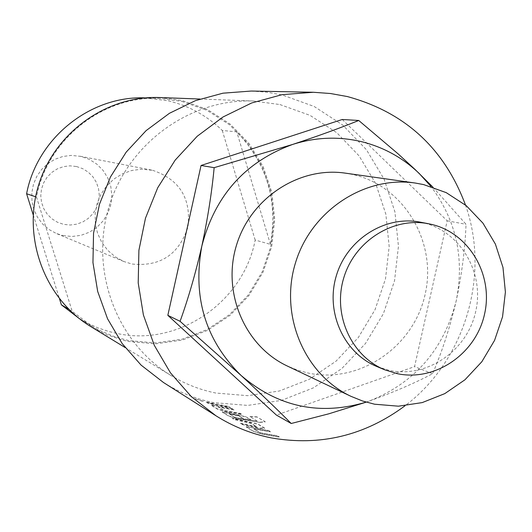 <?xml version="1.0" encoding="UTF-8"?>
<svg xmlns="http://www.w3.org/2000/svg" width="532" height="532" viewBox="0 0 532 532"><rect width="100%" height="100%" fill="white"/><g stroke="black" fill="none" stroke-linecap="round" stroke-linejoin="round"><path stroke-width="0.4" stroke-dasharray="2.66 2" d="M203.384 401.407L194.918 398.668L203.324 401.594M181.844 101.379L207.094 110.363L229.625 124.827L248.338 144.012L262.343 166.942L270.988 192.471L273.88 219.35L270.894 246.269L262.19 271.932L248.178 295.1L229.531 314.638L207.134 329.587L182.07 339.197L155.55 342.947L128.877 340.613L114.998 336.882L99.085 330.186L91.524 325.97L72.179 311.293L36.475 197.046C47.421 139.218 103.148 95.221 160.019 98.453L181.844 101.379M145.283 97.888L168.026 100.781C188.84 105.735 206.928 115.637 222.29 130.486L236.773 131.856C266.924 163.397 278.143 200.89 270.429 244.348L255.161 240.052C243.543 302.342 177.907 347.17 116.555 333.358L108.402 331.376L97.788 327.798L87.561 323.197L78.922 318.302M36.475 197.046L35.604 196.754M279.938 104.558L310.056 115.378L336.869 132.794L359.087 155.876L375.665 183.454L385.846 214.143L389.171 246.449L385.507 278.821L375.047 309.697L358.282 337.607L336.011 361.188L309.285 379.289L279.367 391L247.699 395.682L215.839 393.042C199.912 389.823 184.95 383.964 170.965 375.479C116.621 342.641 89.582 270.615 108.874 207.121C127.846 143.534 190.15 98.407 253.591 101.027L279.938 104.558M159.819 97.536L182.037 100.488L207.473 109.545L230.17 124.122L249.016 143.447L263.127 166.549L271.832 192.265L274.745 219.337L271.739 246.456L262.968 272.304L248.856 295.639L230.07 315.323L207.513 330.385L182.27 340.061L155.55 343.845L128.678 341.497L123.005 340.194L106.44 334.608L90.846 326.621M345.261 173.133L352.916 174.543C403.934 185.841 437.257 241.927 425.141 294.322C413.77 346.884 359.685 383.918 308.646 373.158L297.721 370.219L287.207 365.976M420.433 222.183L422.375 222.582C460.054 230.775 484.758 272.464 475.694 311.579C467.189 350.821 426.99 378.432 389.331 370.392L376.962 366.581M76.488 166.516L82.673 168.644L88.226 172.115L92.861 176.75L96.345 182.316L98.52 188.534L99.278 195.098L98.566 201.668L96.438 207.932L92.994 213.571L88.398 218.306L82.886 221.904L76.728 224.178L70.231 225.016L63.72 224.378L57.523 222.283L51.943 218.838L47.275 214.21L43.744 208.644L41.536 202.399L40.764 195.809L41.469 189.193L43.611 182.895L47.089 177.229L51.717 172.481L57.27 168.89L63.461 166.636L69.978 165.831L76.488 166.516M63.168 235.616L72.086 236.487L80.984 235.33L89.409 232.211L96.95 227.277L103.228 220.793L107.943 213.073L110.862 204.501L111.826 195.51L110.802 186.532L107.83 178.014L103.062 170.393L96.724 164.042L89.13 159.274L80.665 156.348L71.228 155.411L62.889 156.475L54.936 159.274L47.714 163.696L41.549 169.535L36.715 176.544L33.423 184.411L31.827 192.784L31.987 201.296L33.902 209.568L37.486 217.236L42.573 223.965L48.937 229.458L56.299 233.475L63.168 235.616M152.637 170.3C179.55 179.457 191.321 198.396 187.942 227.124C178.858 254.602 160.179 266.898 131.903 264.018L123.836 261.511L115.198 256.79L107.73 250.319L101.772 242.379L97.575 233.322L95.341 223.546L95.168 213.478L97.07 203.57L100.954 194.26L106.659 185.961L113.921 179.045L122.413 173.804L131.77 170.479L141.565 169.209L152.637 170.3M465.487 205.039C490.524 275.443 464.808 360.869 405.058 405.743M251.284 427.655L268.574 430.674L270.562 431.871L253.824 429.025L260.175 432.942L277.345 435.954L279.393 437.191L261.797 434.132L253.033 431.219L246.037 426.837L268.607 430.461L270.595 431.658L253.877 428.819L260.228 432.729L277.378 435.741L279.426 436.978L261.85 433.919L253.099 431.013L246.097 426.631L251.337 427.449M240.444 423.419L256.863 427.03L250.698 423.273L234.206 419.548L232.378 418.418L257.767 424.157L264.73 428.426L259.41 428.353L242.326 424.583L240.504 423.213L256.896 426.81L250.738 423.066L234.266 419.349L232.437 418.219L257.794 423.951L264.544 428.021L259.45 428.147L242.386 424.383L240.504 423.213M259.942 422.401L236.973 418.85L228.64 416.104L222.243 412.087L245.638 416.855L250.924 420.041L243.683 419.003L238.509 415.858L229.492 414.062L235.31 417.64L239.919 418.677L257.242 421.045L249.88 416.642L257.096 417.061L265.209 421.929L259.942 422.401L237.026 418.644L228.7 415.904L222.296 411.894L227.337 412.918M216.112 406.002L232.384 408.869L234.133 409.926L218.373 407.219L223.952 410.651L240.092 413.517L241.894 414.594L225.342 411.688L217.216 409.022L211.084 405.178L232.418 408.676L234.16 409.726L218.426 407.027L223.999 410.458L240.125 413.317L241.92 414.395L225.395 411.495L217.275 408.822L211.144 404.985L216.158 405.81M206.157 402.159L217.295 404.832L228.7 406.648L230.423 407.685L218.985 405.869L207.812 403.19L206.21 401.973L228.727 406.455L230.449 407.492L207.866 402.997L206.21 401.973M251.23 91.045L266.778 92.169L282.08 94.915L314.193 106.493L342.768 125.093L366.435 149.731L384.084 179.131L394.917 211.849L398.448 246.283L394.538 280.776L383.392 313.687L365.537 343.426L341.81 368.57L313.335 387.888L281.448 400.39L247.693 405.417L213.711 402.638C195.796 399.027 179.051 392.317 163.477 382.501M227.39 412.719L245.671 416.656L250.951 419.834L243.723 418.804L238.549 415.652L229.904 413.903L229.492 414.062L235.31 417.64M366.156 402.132L368.483 401.334C414.401 383.299 443.628 349.863 456.17 301.032C464.715 258.638 456.35 220.481 431.053 186.579M432.975 187.191L466.032 224.298C465.141 248.617 461.856 274.199 456.17 301.032C449.859 327.732 441.999 351.965 432.576 373.723C414.953 383.047 393.594 392.25 368.483 401.334M342.262 119.487L447.193 220.807L414.568 366.634L276.421 415.1M68.728 309.225L72.179 311.293M255.161 240.052L222.29 130.486M33.217 214.875L59.524 298.911M432.576 373.723L414.568 366.634M447.193 220.807L466.032 224.298M270.429 244.348L236.773 131.856M259.968 422.195L265.229 421.723L257.096 417.061M235.357 417.44L235.902 417.826M235.955 417.62L256.87 421.071M256.896 420.865L257.235 421.038M257.242 421.045L249.88 416.642M257.109 416.862L249.9 416.436M160.019 98.453L146.785 97.935M151.381 170.034L79.587 156.122M123.836 261.511L56.299 233.475M253.591 101.027L199.952 99.032M170.965 375.479L125.133 347.536M91.524 325.97L80.199 319.094"/><path stroke-width="0.8" d="M35.604 196.754L26.6 193.741C37.154 138.094 90.4 95.514 145.283 97.888M423.618 184.584L446.195 192.624L466.305 205.711L482.963 223.161L495.385 244.082L502.979 267.436L505.4 292.068L502.547 316.786L494.561 340.394L481.832 361.733L464.968 379.775L444.779 393.627L422.228 402.591L398.428 406.189L374.541 404.207L362.538 400.995L350.994 396.34C304.444 374.528 279.4 315.496 295.36 263.267C310.887 210.911 364.36 175.52 415.219 183.035L423.618 184.584M430.687 224.198C468.759 232.471 493.703 274.618 484.539 314.173C475.934 353.853 435.316 381.783 397.264 373.67L384.762 369.82C351.206 356.154 332.493 314.612 343.772 277.844C354.671 240.963 393.208 216.65 428.732 223.786L430.687 224.198M431.053 186.579L419.362 173.605C402.578 157.505 382.894 146.766 360.31 141.379C337.647 136.258 315.024 137.303 292.454 144.505C317.903 136.092 339.995 128.086 358.734 120.478L398.189 153.928L415.246 169.648L432.975 187.191M405.058 405.743C364.726 435.681 320.158 446.401 271.347 437.909C251.596 433.979 233.136 426.604 215.952 415.778L191.241 396.559L170.433 372.799L154.28 345.295L143.401 314.984L138.207 282.924L138.905 250.259L145.489 218.147L157.725 187.736L175.181 160.112L197.212 136.258L223.014 116.993L251.669 102.969L282.14 94.649L313.355 92.269L330.498 93.519L347.363 96.558C404.978 112.252 444.353 148.415 465.487 205.039M215.952 415.778L163.477 382.501L141.073 365.098L122.207 343.625L107.564 318.801L97.689 291.47L92.954 262.595L93.546 233.182L99.451 204.288L110.476 176.93L126.224 152.079L146.114 130.619L169.442 113.289L195.357 100.674L222.941 93.186L251.23 91.045L313.355 92.269M366.189 402.139L328.916 413.783L291.21 423.499C277.531 409.713 260.826 393.7 241.096 375.466L180.082 321.321C188.262 298.638 195.517 273.554 201.841 246.063C192.418 297.215 205.505 340.347 241.096 375.466C278.096 407.047 319.785 415.938 366.156 402.132M384.762 369.82L376.962 366.581C343.745 353.055 325.225 311.971 336.37 275.616C347.15 239.147 385.274 215.121 420.433 222.183L428.732 223.786M350.994 396.34L287.207 365.976C244.813 346.093 221.977 292.68 236.394 245.518C250.412 198.237 298.937 166.303 345.261 173.133L415.219 183.035M292.454 144.505C245.132 161.828 214.928 195.683 201.841 246.063C207.733 218.486 211.836 192.351 214.157 167.666L292.454 144.505M214.157 167.666L201.056 165.485L167.839 315.336L276.421 415.1L291.21 423.499M201.056 165.485L342.262 119.487L358.734 120.478M125.133 347.536L90.846 326.621C45.067 298.931 22.297 238.775 38.357 185.894C54.164 132.934 106.353 95.348 159.819 97.536L199.952 99.032M78.922 318.302L61.373 304.816L68.728 309.225M26.6 193.741L33.217 214.875M59.524 298.911L61.373 304.816M167.839 315.336L180.082 321.321"/></g></svg>
